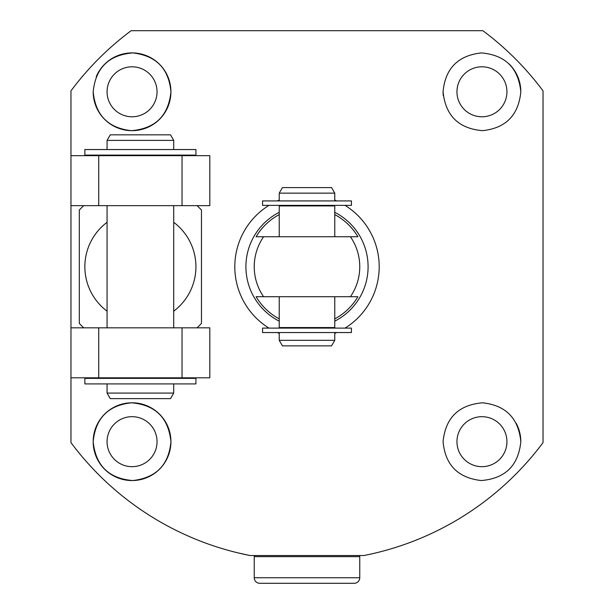 <?xml version="1.0" encoding="UTF-8"?>
<svg xmlns="http://www.w3.org/2000/svg" width="614" height="614" viewBox="0 0 614 614"><rect width="100%" height="100%" fill="white"/><g stroke="black" fill="none" stroke-linecap="round" stroke-linejoin="round"><path stroke-width="0.92" d="M255.347 555.532A1.113 1.113 0 0 0 254.242 556.645L254.242 577.743A5.557 5.557 0 0 0 259.791 583.3L354.209 583.3A5.557 5.557 0 0 0 359.758 577.743L359.758 556.645A1.113 1.113 0 0 0 358.653 555.532M307 583.3L323.662 583.3M84.847 383.919L195.927 383.919L195.927 378.362L84.847 378.362L84.847 383.919M84.847 155.104L195.927 155.104L195.927 149.547L84.847 149.547L84.847 155.104M173.708 383.919L173.708 393.083L170.5 398.639L110.274 398.639L107.066 393.083L107.066 383.919M173.708 140.383L107.066 140.383L110.274 134.834L170.5 134.834L173.708 140.383L173.708 149.547M107.066 140.383L107.066 149.547M168.574 155.104L168.574 155.657M112.201 155.104L112.201 155.657M173.708 205.644L173.708 327.83M107.066 205.644L107.066 327.83M168.574 377.81L168.574 378.362M112.201 377.81L112.201 378.362M173.708 393.083L107.066 393.083M182.043 377.81L182.043 327.83L209.811 327.83L209.811 377.81L70.963 377.81L70.963 327.83L98.731 327.83L98.731 377.81M182.043 327.83L98.731 327.83M182.043 205.644L182.043 155.657L209.811 155.657L209.811 205.644L70.963 205.644L70.963 155.657L98.731 155.657L98.731 205.644M182.043 155.657L98.731 155.657M173.708 311.168A55.536 55.536 0 0 0 173.708 222.306M197.025 327.83A83.304 83.304 0 0 0 201.476 323.371L201.476 210.095A83.304 83.304 0 0 0 197.025 205.644M83.75 205.644A83.304 83.304 0 0 0 79.298 210.095L79.298 323.371A83.304 83.304 0 0 0 83.75 327.83M107.066 222.306A55.536 55.536 0 0 0 107.066 311.168M262.569 332.55L351.431 332.55L351.431 328.106L262.569 328.106L262.569 332.55M262.569 205.368L351.431 205.368L351.431 200.924L262.569 200.924L262.569 205.368M282.44 187.592L331.56 187.592L334.768 193.149L279.232 193.149L282.44 187.592M334.768 340.325L279.232 340.325L282.44 345.874L331.56 345.874L334.768 340.325L334.768 332.55M279.232 340.325L279.232 332.55M329.495 328.106L329.495 327.546M284.505 328.106L284.505 327.546M279.232 318.873A59.067 59.067 0 0 1 256.107 296.723L279.232 296.723L279.232 327.546L334.768 327.546L334.768 296.723L357.893 296.723A59.067 59.067 0 0 1 334.768 318.873M334.768 214.601A59.067 59.067 0 0 1 357.893 236.743L334.768 236.743L334.768 205.92L279.232 205.92L279.232 236.743L256.107 236.743A59.067 59.067 0 0 1 279.232 214.601M329.495 205.92L329.495 205.368M284.505 205.92L284.505 205.368M334.768 200.924L334.768 193.149M279.232 200.924L279.232 193.149M334.768 212.321A61.093 61.093 0 0 1 334.768 321.153M357.893 236.743L350.41 236.743A52.766 52.766 0 0 1 350.41 296.723L263.59 296.723A52.758 52.758 0 0 1 263.59 236.743L256.107 236.743M350.41 236.743A52.758 52.758 0 0 1 350.41 296.723A52.758 52.758 0 0 0 350.41 236.743L263.59 236.743A52.758 52.758 0 0 0 263.59 296.723A52.766 52.766 0 0 1 263.59 236.743M279.232 321.153A61.093 61.093 0 0 1 279.232 212.321M357.893 296.723L350.41 296.723M263.59 296.723L256.107 296.723M520.818 441.681C518.408 465.596 505.215 478.552 481.238 480.547C457.914 477.861 445.188 464.905 443.07 441.681C445.472 417.827 458.627 404.872 482.55 402.807C505.79 405.301 518.554 418.264 520.818 441.681A38.874 38.874 0 0 0 516.267 423.422M506.934 441.681A24.99 24.99 0 0 1 481.944 466.671A24.99 24.99 0 0 1 456.954 441.681A24.99 24.99 0 0 1 481.944 416.683A24.99 24.99 0 0 1 506.934 441.681M93.182 441.681A38.874 38.874 0 0 0 132.056 480.555A38.874 38.874 0 0 0 170.93 441.681C168.812 464.913 156.094 477.869 132.785 480.547C108.832 478.582 95.623 465.627 93.182 441.681C95.469 418.249 108.225 405.294 131.442 402.807C155.334 404.833 168.505 417.789 170.93 441.681A38.874 38.874 0 0 0 132.056 402.799A38.874 38.874 0 0 0 93.182 441.681M157.046 441.681A24.99 24.99 0 0 1 132.056 466.671A24.99 24.99 0 0 1 107.066 441.681A24.99 24.99 0 0 1 132.056 416.683A24.99 24.99 0 0 1 157.046 441.681M93.182 91.793A38.874 38.874 0 0 0 132.056 130.667A38.874 38.874 0 0 0 170.93 91.793C168.528 115.647 155.373 128.602 131.465 130.667C108.218 128.172 95.454 115.209 93.182 91.793C95.592 67.87 108.793 54.915 132.778 52.919C156.109 55.621 168.819 68.576 170.93 91.793A38.874 38.874 0 0 0 96.229 76.696M157.046 91.793A24.99 24.99 0 0 1 132.056 116.783A24.99 24.99 0 0 1 107.066 91.793A24.99 24.99 0 0 1 132.056 66.803A24.99 24.99 0 0 1 157.046 91.793M443.07 91.793C445.196 68.561 457.914 55.598 481.215 52.919C505.192 54.899 518.393 67.855 520.818 91.793C518.538 115.225 505.782 128.18 482.558 130.659C458.681 128.641 445.511 115.685 443.07 91.793A38.874 38.874 0 0 0 443.254 95.592M506.934 91.793A24.99 24.99 0 0 1 481.944 116.783A24.99 24.99 0 0 1 456.954 91.793A24.99 24.99 0 0 1 481.944 66.803A24.99 24.99 0 0 1 506.934 91.793M345.03 328.106A72.199 72.199 0 0 0 345.03 205.368M336.687 200.924A72.199 72.199 0 0 0 334.768 200.087M279.232 200.087A72.199 72.199 0 0 0 277.313 200.924M268.97 205.368A72.199 72.199 0 0 0 268.97 328.106M70.963 155.657L70.963 90.872A294.352 294.352 0 0 1 131.135 30.7L482.865 30.7A294.352 294.352 0 0 1 543.037 90.872L543.037 442.602A294.352 294.352 0 0 1 363.91 555.532L250.09 555.532L238.301 552.953M70.963 327.83L70.963 205.644M70.963 377.81L70.963 442.602A294.352 294.352 0 0 0 250.09 555.532M277.313 332.55A72.199 72.199 0 0 0 279.232 333.379M334.768 333.379A72.199 72.199 0 0 0 336.687 332.55M520.818 91.793A38.874 38.874 0 0 0 509.175 64.048M254.242 577.743L359.758 577.743M254.242 556.645L359.758 556.645"/></g></svg>
